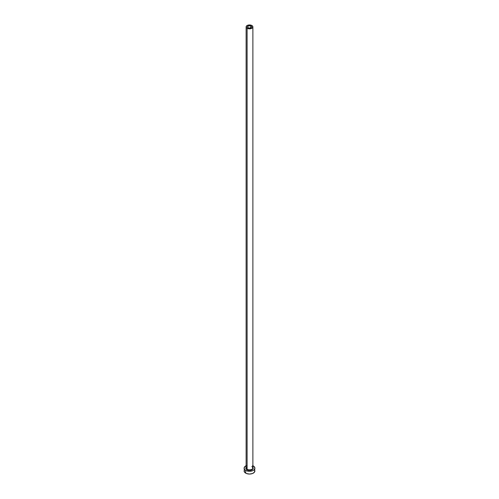 <?xml version="1.0" encoding="UTF-8"?>
<svg xmlns="http://www.w3.org/2000/svg" width="499" height="499" viewBox="0 0 499 499"><rect width="100%" height="100%" fill="white"/><g stroke="black" fill="none" stroke-linecap="round" stroke-linejoin="round"><path stroke-width="0.75" d="M248.065 27.726A2.027 1.173 180 0 1 247.473 26.902A2.027 1.173 180 0 1 248.727 25.817A2.027 1.173 180 0 1 250.935 26.073L250.629 27.875L248.727 27.981L247.51 27.127L248.065 26.073L250.273 25.817L251.49 26.672L250.935 27.726L250.935 26.073A2.027 1.173 180 0 1 251.527 26.902A2.027 1.173 180 0 1 250.273 27.981A2.027 1.173 180 0 1 248.065 27.726M252.588 466.983L253.143 468.592L251.565 469.958L249.5 470.32L246.874 469.69A3.718 2.146 180 0 1 246.119 467.276M246.15 467.632A3.381 1.952 0 0 0 247.111 469.272L246.874 469.69L245.857 468.592L246.412 466.983M246.119 26.902L246.119 467.894A3.381 1.952 0 0 0 247.111 469.272A3.381 1.952 0 0 0 250.791 469.696A3.381 1.952 0 0 0 252.881 467.894L252.881 26.902A3.381 1.952 180 0 1 250.791 28.699A3.381 1.952 180 0 1 247.111 28.281L247.111 469.272L247.111 28.281A3.381 1.952 180 0 1 246.119 26.902A3.381 1.952 180 0 1 248.209 25.1A3.381 1.952 180 0 1 251.889 25.524A3.381 1.952 180 0 1 252.881 26.902L251.889 25.524L249.5 24.95L247.111 25.524L246.119 26.902L247.111 28.281L249.5 28.848L251.889 28.281L252.881 26.902M252.881 465.735A5.402 3.119 180 0 1 253.324 465.966A5.402 3.119 180 0 1 254.902 468.174A5.402 3.119 180 0 1 251.571 471.056A5.402 3.119 180 0 1 245.676 470.376L245.676 473.133A5.402 3.119 0 0 0 251.571 473.813A5.402 3.119 0 0 0 254.902 470.931L254.49 469.734M244.51 469.734L244.098 470.931A5.402 3.119 0 0 0 245.676 473.133L245.676 470.376A5.402 3.119 180 0 1 244.098 468.174A5.402 3.119 180 0 1 246.119 465.735M246.5 465.579L244.51 466.977L244.198 468.779L245.009 469.908L246.5 470.769L249.5 471.293L252.5 470.769L253.991 469.908L254.802 468.779L254.49 466.977L252.5 465.579M244.098 468.174L244.51 472.123L246.5 473.526L249.5 474.05L252.5 473.526L254.49 472.123L254.902 468.174M252.881 467.276A3.718 2.146 180 0 1 251.621 469.933A3.718 2.146 180 0 1 246.874 469.69L247.111 469.272A3.381 1.952 0 0 0 250.579 469.746A3.381 1.952 0 0 0 252.85 468.156A3.381 1.952 0 0 0 251.889 466.515M252.881 467.894L251.958 466.671"/></g></svg>

